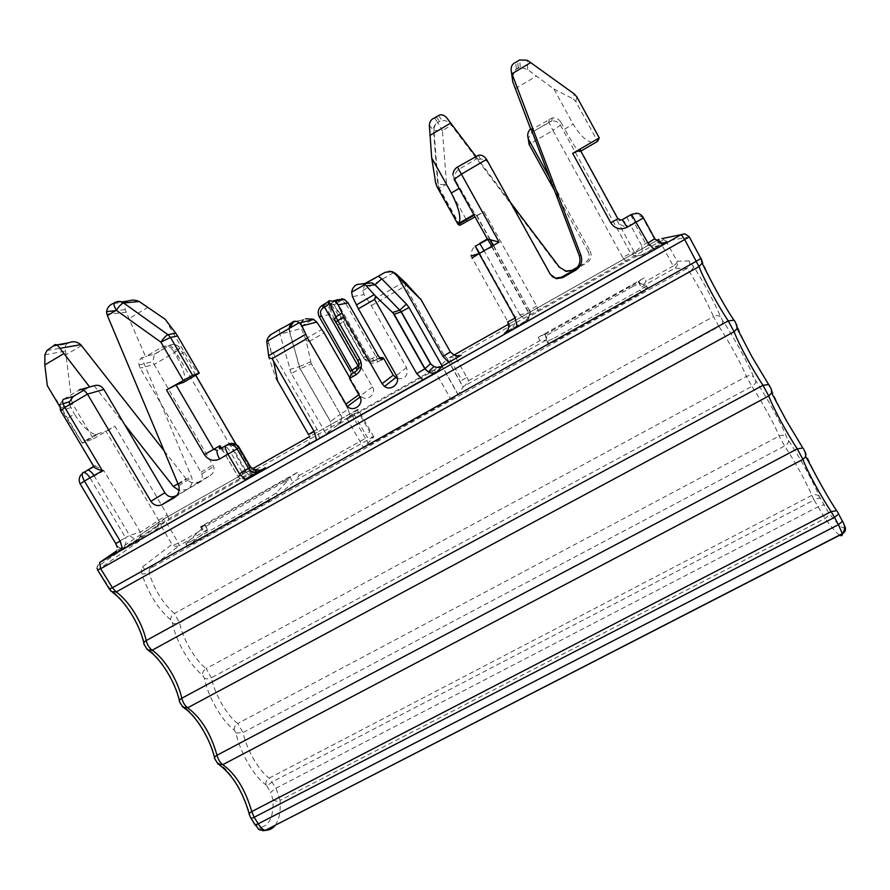 <?xml version="1.0" encoding="UTF-8"?>
<svg xmlns="http://www.w3.org/2000/svg" width="890" height="890" viewBox="0 0 890 890"><rect width="100%" height="100%" fill="white"/><g stroke="black" fill="none" stroke-linecap="round" stroke-linejoin="round"><path stroke-width="0.67" stroke-dasharray="4.45 3.34" d="M97.711 570.201L97.055 566.952L160.767 523.242L161.09 525.957C161.101 524.41 162.481 522.675 165.217 520.728L353.998 414.195L357.113 409.723L369.828 431.906L365.478 434.209L367.292 437.357L373.833 436.934L363.609 447.681L369.283 445.033L450.952 399.387L458.172 394.904L463.034 387.005L464.958 385.615L546.104 340.191L547.817 339.546L548.474 344.341L555.616 340.881L641.468 292.888L648.009 288.683L641.423 287.014L674.687 268.213L686.88 268.524C689.717 266.566 690.484 264.03 689.183 260.926L695.402 269.314C706.07 286.747 714.537 302.722 720.789 317.229L722.635 320.567C733.138 335.897 748.178 363.276 753.808 377.316L755.643 380.642C766.546 396.718 781.509 423.963 786.671 437.135L788.495 440.45C799.798 457.249 814.695 484.371 819.39 496.676L828.312 512.128C838.625 525.99 844.087 530.64 844.688 526.068L837.268 511.383C824.374 491.792 809.911 464.958 805.45 452.32L803.57 448.816C791.01 429.87 776.369 402.714 771.341 388.986L769.427 385.448C757.223 367.17 742.394 339.668 736.787 324.839L734.851 321.257C723.003 303.668 707.984 275.822 701.776 259.858L689.516 236.874L684.81 233.836L661.926 238.631L658.878 239.377L673.207 265.988C676.222 263.952 677.501 262.361 677.068 261.226C678.169 263.885 677.368 266.221 674.687 268.213L673.207 265.988L646.196 281.129L642.591 286.18M201.507 527.247L282.742 481.29L283.343 482.336L202.219 528.449L201.507 527.247L204.789 524.677L200.484 526.724L297.36 472.401L299.174 475.527L295.358 480.567L372.854 437.179M200.484 526.724L202.286 529.795L207.815 529.806L187.345 546.293L191.884 544.202L269.67 500.725L277.78 495.674L295.358 480.567M453.933 355.043L449.194 357.724L461.932 380.264L466.861 377.36L455.357 356.99L449.773 357.457L447.214 359.015L463.034 387.005M373.833 436.934L358.025 409.367L346.8 418.422L434.02 369.483L441.318 365.123L447.214 359.015M358.025 409.367L309.297 436.723M530.941 128.494L531.007 129.918L552.167 118.003C555.994 117.569 558.898 118.993 560.9 122.253L560.422 125.201L630.643 253.227L622.677 257.455L626.36 261.727L538.272 311.422L527.247 317.941L526.724 320.623L508.591 330.568C513.575 327.765 515.855 323.359 515.432 317.341L507.634 322.047M626.36 261.727L638.264 255.319L642.636 254.907L663.417 243.181M227.929 444.41L228.541 444.344C230.121 444.889 231.99 446.925 234.137 450.462L230.632 452.465L241.846 471.667L238.108 476.684L250.023 468.251L245.084 470.799L248.655 474.815L156.773 526.936L159.188 522.163L158.465 519.982L105.854 431.083L96.009 434.442C89.467 433.274 82.258 426.477 74.404 414.072L66.828 418.511L82.325 443.176L59.319 404.55L71.701 400.934L65.048 347.356L66.105 344.341L67.985 343.084M248.655 474.815L257.11 470.332L245.584 478.787L263.93 468.44M339.535 423.762L350.415 417.399L348.268 409.433L340.314 414.15L311.111 363.354L340.314 414.15C342.35 417.443 342.094 420.647 339.535 423.751L337.355 425.064C341.271 422.294 342.227 418.689 340.214 414.228L330.546 421.549L330.724 422.149C331.981 426.544 330.457 430.504 326.185 434.02L305.826 445.801M350.415 417.399L461.187 355.188M202.219 528.449L185.765 543.612L190.382 541.654L191.884 544.202M455.357 356.99L659.879 241.579C663.039 240.133 665.119 240 666.12 241.157L661.938 238.631M538.272 311.422L536.614 306.082L484.038 211.675L475.049 216.904M434.554 117.925L437.669 122.364C434.487 124.823 433.085 127.548 433.486 130.53L442.397 130.619L437.669 122.364L442.052 120.628C445.167 120.183 448.048 121.407 450.696 124.3L558.575 267.033L565.284 271.161M549.542 177.444L590.137 251.102L588.19 251.603C590.159 256.264 589.058 260.069 584.886 262.995L577.477 267.2M588.19 251.603L554.492 190.471M630.788 214.802L634.381 222.878L642.925 218.106L654.272 238.865C656.542 242.013 658.556 243.548 660.324 243.448L663.239 243.192M508.023 329.756C509.18 328.243 509.047 325.673 507.623 322.024M519.871 314.826L526.724 320.623C529.628 318.587 530.373 315.961 528.971 312.735L519.871 314.826L515.432 317.341L479.899 253.772L484.349 251.203L519.871 314.826M115.756 543.612L117.869 546.727L118.782 550.621L121.596 548.774M93.984 475.56L129.562 535.391C132.688 538.094 135.391 539.529 137.683 539.696L113.408 554.292C115.989 552.701 117.269 550.343 117.224 547.205L117.892 546.76L121.596 548.763C125.267 546.694 126.591 542.989 125.557 537.649L129.562 535.391L140.375 532.176L167.253 514.765L114.966 426.288L105.854 431.083M273.519 361.118L268.769 343.228L266.811 343.796M272.418 333.705L272.574 333.661C269.18 335.942 267.912 339.123 268.769 343.228M272.574 333.661L281.451 328.51M283.343 482.336L288.238 480.222L276.189 492.926L268.157 498.133L190.382 541.654M466.861 377.36L468.674 380.575L464.958 385.615M468.674 380.575L539.996 340.614L546.104 340.191M632.467 286.669L545.559 336.053L545.014 334.584L631.856 285.557L632.467 286.669L639.955 283.154L646.407 285.757L639.955 290.129L554.103 338.167L555.616 340.881M545.559 336.053L546.872 341.46L554.103 338.167M452.966 174.807L454.123 179.38L455.891 181.193L475.271 214.568L476.784 215.48L484.038 211.675M491.881 246.263L528.971 312.735L529.383 310.432L493.182 245.507M487.442 238.998L479.666 243.393M590.137 251.102C592.195 255.931 591.049 259.869 586.699 262.928L584.886 262.995M475.772 156.206L510.37 202.264M626.849 217.038L630.476 225.092L634.381 222.878L645.639 243.46C650.501 247.064 655.463 247.42 660.525 244.539L663.395 243.192M239.243 447.603L234.137 450.462L245.351 469.675C250.346 472.868 255.552 472.924 260.97 469.842L263.574 468.618M93.684 466.416L94.763 465.815L93.706 466.371M177.066 495.163L198.437 483.048C201.719 480.878 202.876 477.83 201.908 473.88L160.756 403.326L191.806 477.674C192.885 482.781 191.306 486.719 187.078 489.489L179.068 490.39M127.359 301.376L125.312 302.856L125.145 309.62L145.615 356.801L141.655 357.736L160.756 403.326L140.097 368.126L139.007 365.056C138.662 362.097 139.541 359.66 141.655 357.736M106.945 314.437L107.39 315.572M397.407 378.662C405.428 379.151 408.477 375.469 406.53 367.615L371.297 305.626L364.121 294.59L352.451 296.604M331.024 304.269L330.49 304.68C327.965 307.907 327.776 311.155 329.945 314.404L335.096 321.813L340.848 318.486L331.024 304.269L333.494 304.247L330.201 304.402M349.236 376.793L360.94 396.373C366.925 402.124 376.982 393.981 372.487 386.905L335.096 321.813M277.602 381.254L276.289 379.385L268.958 357.747M311.111 363.343L306.193 340.636L301.499 328.399L289.439 331.659L289.028 328.555M348.268 409.433L309.253 341.46L306.193 340.636M544.847 334.774L544.769 334.095L538.183 337.366L644.382 277.814L646.196 281.129M455.891 181.193C453.778 176.276 454.868 172.26 459.162 169.122L476.161 159.11L474.815 156.807M477.485 158.476L476.161 159.11M532.209 129.072L532.309 131.876L528.182 138.44M195.711 375.257L180.091 348.468L172.927 350.148C169.979 346.077 166.33 345.042 161.958 347.044L146.683 356.033L154.348 354.242L152.913 361.562L154.137 364.477L175.653 351.85C173.606 348.491 171.748 346.388 170.068 345.531L161.958 347.044M145.615 356.801L146.683 356.033M165.173 319.254L184.308 352.062C192.908 366.513 197.903 373.555 199.271 373.188M172.927 350.148L176.665 356.545C183.952 369.661 186.333 378.217 183.796 382.199M328.777 301.287L330.201 300.453L329.255 300.62M358.803 366.424L360.205 367.692C361.651 364.733 361.518 361.963 359.794 359.382L357.802 360.439M304.08 319.41L302.8 320.389L304.08 319.41L295.981 321.312M301.488 322.458L301.499 328.399M530.574 128.805L531.007 129.918M512.139 77.274L515.566 69.531L520.283 67.184L527.714 69.642L553.914 89L573.149 124.122C582.427 139.229 590.571 144.97 597.579 141.354L575.797 101.504L573.205 98.924L574.273 93.951M560.9 122.253L564.661 129.095L573.149 124.122M94.117 385.726L124.511 424.385M164.327 451.063L186.099 478.787C189.948 482.992 194.354 483.938 199.338 481.635L210.307 475.405C213.478 473.313 214.601 470.354 213.678 466.538L154.137 364.477L140.097 368.126M88.422 387.528L83.838 390.221M59.619 406.374L66.828 418.511M69.509 404.705L74.404 414.072M334.495 319.41L327.854 304.792L328.599 300.898M358.959 365.111C360.75 362.697 361.029 360.795 359.794 359.382L328.532 304.658L327.854 304.792M553.914 89L573.205 98.924M622.244 219.696L622.121 219.997C623.745 220.553 625.648 222.756 627.839 226.594L630.476 225.092L641.735 245.673L634.67 252.727L616.492 219.552L619.607 220.598L621.899 219.863M617.86 218.762L616.492 219.552C618.717 224.347 622.499 226.694 627.839 226.594M219.93 448.972L221.221 448.571C223.846 448.593 226.238 450.307 228.407 453.722L230.632 452.465C228.485 448.927 226.605 446.891 225.014 446.357L221.176 448.582M47.337 385.693L59.319 404.55M221.198 448.249C222.634 451.886 225.037 453.711 228.407 453.722M365.734 283.076L371.875 282.831M330.045 304.08L331.102 303.523L334.039 304.959L363.554 357.558L365.367 356.59L344.92 320.745L333.494 304.247M336.353 300.965L369.851 359.393C366.38 360.105 364.277 359.493 363.554 357.558L365.801 360.372L370.207 361.907L369.851 359.393L376.081 356.679L346.143 304.157L348.101 302.911M97.789 434.186L82.325 443.176L93.372 438.848L72.802 404.16L71.701 400.934M384.981 272.362L388.93 271.272M478.119 159.588L480.455 159.065C483.971 158.932 486.663 160.378 488.521 163.404L549.864 273.987L552.212 276.668M580.169 149.987L579.457 151.89C578.033 151.856 573.093 144.258 564.661 129.095M93.372 438.848L114.966 426.288M250.958 818.166L249.901 815.262C244.683 793.646 229.82 769.527 217.182 762.318L215.246 759.181C210.396 738.099 195.366 713.691 182.15 705.614L180.192 702.444C175.708 681.885 160.512 657.198 146.694 648.231L144.703 645.028C140.62 625.002 125.234 600.038 110.805 590.159L97.867 569.834L161.09 525.957L171.97 544.346C173.239 544.925 175.408 544.524 178.467 543.134L202.286 529.795M839.57 535.079C836.455 532.999 831.616 527.47 825.052 518.492L814.061 499.98L272.34 781.843L266.878 785.992L265.843 784.735C254.284 777.037 239.922 752.172 236.017 733.06L234.259 730.011C222.278 721.579 207.848 696.603 204.311 678.113L202.553 675.054C190.126 665.887 175.63 640.8 172.471 622.922L170.702 619.852C158.932 609.672 149.743 595.577 143.134 577.566L142.044 574.106C141.054 570.434 141.198 568.031 142.489 566.908L171.97 544.346C173.517 546.271 175.875 546.727 179.012 545.692L149.375 568.921L686.88 268.524L689.361 271.65C699.295 287.581 707.339 302.555 713.502 316.573C716.65 315.127 719.076 315.338 720.789 317.229M221.41 448.126L238.108 476.684L240.89 479.265L245.584 478.787C242.592 480.088 240.122 479.376 238.153 476.651L221.465 448.093M250.49 466.894L241.846 471.667C242.77 475.661 243.816 478.052 245.006 478.842L260.97 469.842L258.812 470.076M94.763 465.815L103.896 470.71L140.375 532.176L141.132 534.445L138.618 539.44L156.773 526.936M371.297 305.626L405.05 286.124L405.851 283.042M385.07 272.351L364.844 284.333L362.72 290.541L364.121 294.59M654.784 238.743L641.735 245.673L642.636 254.907L638.964 255.63L634.67 252.727L630.643 253.227L634.748 256.009L638.264 255.319M631.856 285.557L639.243 281.852L639.955 283.154M639.243 281.852L638.386 281.474L644.382 277.814M574.095 270.07L586.699 262.928M282.742 481.29L287.537 479.009L288.204 480.255M297.36 472.401L287.503 479.043M207.337 529.828L179.012 545.692L178.467 543.134L165.217 520.728L163.515 519.104L160.767 523.231L163.326 519.159L252.549 468.763M353.998 414.195L365.478 434.209M299.174 475.527L367.292 437.357M356.734 410.001L163.326 519.159L116.468 551.01M204.622 524.811L207.648 529.951M508.49 324.238L656.586 240.612M337.355 425.064L326.185 434.02L291.341 373.578L300.141 368.738L330.546 421.549M185.954 543.412L187.556 546.115M689.183 260.926L677.068 261.226L666.12 241.157L689.294 236.918M527.247 317.941C529.995 316.006 530.707 313.502 529.383 310.432L493.449 245.362M467.306 221.41L466.382 219.741M466.037 219.129L446.613 184.341L439.171 188.057L437.78 184.575L446.613 184.341L442.397 130.619L451.419 125.245M622.677 257.455L552.913 130.418L529.094 144.403M643.403 217.894L635.727 213.611L636.461 213.222C639.676 213.489 642.091 214.991 643.715 217.761L655.14 238.665C656.664 241.279 658.934 242.77 661.96 243.159L660.324 243.437L660.525 244.539L642.769 254.551L637.04 255.953M103.896 470.71L90.257 478.286L125.557 537.649L116.023 543.301L117.224 547.205M279.338 329.734L279.95 334.162L289.439 331.659L300.141 368.738L311.266 363.865M291.341 373.578L279.95 334.162M319.432 437.824L317.129 429.392L270.015 347.723M209.428 522.397L210.04 523.431M268.157 498.133L269.67 500.725M276.189 492.926L277.78 495.674M639.955 290.129L641.468 292.888M646.407 285.757L648.009 288.683M546.872 341.46L548.474 344.341M489.889 239.599L476.473 215.536M549.163 119.093L548.93 122.097L551.867 121.029C555.594 120.606 558.453 121.997 560.422 125.201L552.913 130.418L548.952 122.286L531.386 132.621M558.575 267.033L559.376 267.122M446.535 117.547L450.696 124.3M429.347 125.178L433.486 130.53L437.78 184.575L435.644 182.851M459.663 225.315L438.826 188.057L436.89 186.544M536.614 306.082L529.617 310.232C530.974 312.39 530.841 314.548 529.239 316.718M87.098 470.154L93.995 466.16L60.464 410.379M174.863 497.332L199.338 481.635M178.3 484.293L191.339 476.328M126.38 312.201L109.837 314.103M121.607 301.888L114.699 302.5L112.986 303.534M406.53 367.615L396.384 375.591M329.945 314.404L319.299 316.907M372.487 386.905L359.771 396.328M349.548 378.473L352.44 376.715L353.464 372.854M350.438 371.308L352.44 376.715M281.685 328.31L292.187 322.202M303.668 319.655L293.511 322.035M277.19 378.995L276.289 379.385M317.129 429.392L313.981 431.205M289.628 369.472L299.029 366.791L330.724 422.149M310.821 361.752L299.285 366.691L289.706 331.581L289.45 328.31M538.183 337.366L539.996 340.614M275.266 825.23C279.149 819.823 280.751 811.535 280.094 800.366L825.052 518.492C827.989 516.701 829.068 514.576 828.312 512.128M788.495 440.45C788.863 442.363 787.572 444.199 784.624 445.968L243.003 732.581C246.519 749.402 259.112 771.23 269.247 778.094L276.011 788.206L817.854 506.877C820.936 505.364 822.972 504.786 823.951 505.153M755.643 380.642C756.077 382.678 754.831 384.602 751.894 386.405C761.428 400.6 774.545 424.463 779.184 436.055L784.624 445.968C794.514 460.798 807.575 484.549 811.802 495.385L814.061 499.98C817.131 498.456 819.167 497.866 820.146 498.211M265.843 784.735C265.554 781.932 266.689 779.718 269.247 778.094L811.802 495.385C814.973 494.05 817.498 494.473 819.39 496.676M236.017 733.06L243.003 732.581L237.741 723.47L779.184 436.055C782.343 434.676 784.847 435.032 786.671 437.135M234.259 730.011C234.026 727.286 235.183 725.105 237.741 723.47C227.228 715.961 214.579 694.044 211.386 677.768L751.894 386.405L746.421 376.448C749.569 375.035 752.039 375.324 753.808 377.316M722.635 320.567C723.136 322.725 721.923 324.728 718.998 326.574C728.187 340.114 741.37 364.099 746.421 376.448L206.113 668.613L211.386 677.768C208.616 679.059 206.258 679.17 204.311 678.113M172.471 622.922C174.484 624.09 176.876 624.012 179.647 622.722L718.998 326.574L713.502 316.573L174.34 613.522L179.647 622.722C182.506 638.442 195.21 660.458 206.113 668.613C203.554 670.259 202.364 672.406 202.553 675.054M693.355 266.088C693.644 267.946 692.309 269.804 689.361 271.65L149.142 573.238C154.693 590.103 163.081 603.531 174.34 613.522C171.781 615.19 170.569 617.304 170.702 619.852M459.151 188.402L459.718 188.068M492.281 246.931L484.082 250.746M457.427 167.053L459.162 169.122M436.367 116.835L439.426 121.307M580.336 149.542L618.172 218.584L620.541 220.086L619.607 220.598L622.121 219.997L630.754 215.113L635.727 213.611L631.221 214.568M471.856 258.1L479.643 253.305M148.274 307.161L129.517 318.342M184.308 352.062L176.665 356.545M125.69 302.377L113.909 303.445M257.11 470.332C254.24 471.589 251.859 470.899 249.979 468.285L235.917 444.188M80.067 483.704L89.99 477.863M322.291 305.303L330.479 303.746L336.932 299.763L328.521 301.499M378.083 355.533L376.081 356.679L377.66 358.848L374.145 360.839L372.565 358.692M380.186 358.77L377.66 358.848L374.267 360.862L379.774 357.68L377.772 358.859L380.575 358.948M355.366 371.775L354.698 372.198M357.079 370.173L360.205 367.692M301.009 326.352L312.257 319.822M515.31 88.644L536.158 76.228M552.167 118.003L551.867 121.029L532.309 131.876M178.044 483.693L186.099 478.787M63.557 399.254L79.143 390.065M154.348 354.242L169.334 345.42C173.639 343.462 177.221 344.474 180.091 348.468L175.653 351.85L245.084 470.799M363.376 283.61L357.424 284.255M336.932 299.763L338.723 302.088C341.727 300.731 344.196 301.421 346.143 304.157M328.81 301.354L330.201 300.453M334.039 304.959L338.723 302.088M370.207 361.907L374.267 360.862L370.162 361.907L365.801 360.361L367.804 359.249L365.367 356.59L363.432 357.713L343.017 321.957L344.92 320.745M527.714 69.642L527.236 60.275M224.391 446.424L231.389 443.387M44.889 354.832L65.471 351.072M365.812 283.543L356.979 284.511M335.752 300.453L331.102 303.523L330.835 304.024L332.715 304.391M376.303 359.66C373.411 361.151 370.585 361.017 367.804 359.249C370.574 361.006 373.433 361.14 376.414 359.671L376.303 359.66M575.797 101.504L576.876 96.91M198.437 483.048L210.307 475.405M61.221 407.642L72.802 404.16M334.451 305.337L332.738 304.402M201.14 472.145L212.933 464.869M488.521 163.404L486.563 159.366M579.457 151.89L580.792 151.122M97.088 568.41L97.055 566.952L99.613 562.48M404.449 281.696L369.139 302.122M262.772 830.782L254.729 823.662L254.996 824.696M272.996 799.687C274.943 801.323 277.302 801.545 280.094 800.366L276.011 788.206L270.56 792.367L272.996 799.687C273.764 817.12 269.169 826.421 259.213 827.589M54.101 345.398L56.86 344.931M52.465 346.377L66.394 344.03M516.389 68.752L515.699 62.378M518.247 67.651L517.624 61.221M142.489 566.908C144.325 569.433 146.628 570.101 149.375 568.921L149.142 573.238L142.044 574.106M266.878 785.992L270.56 792.367M250.702 817.154L254.729 823.662M450.34 351.884L444.121 355.243L405.05 286.124M343.462 318.42L340.848 318.486L343.017 321.957L337.277 325.273M362.72 290.541L394.048 272.351M363.432 357.713C367.214 363.053 372.065 364.422 377.972 361.796L376.414 359.671L380.397 357.402M70.599 407.653L60.976 410.601L59.864 404.627L62.99 399.621M81.491 345.565L66.183 354.676M249.222 813.838L249.901 815.262M217.182 762.318L218.195 764.265L219.741 765.144M214.512 757.557L215.246 759.181M182.15 705.614L184.508 708.295M179.391 700.586L180.192 702.444M146.694 648.231L148.864 650.757M143.846 642.914L144.703 645.028M110.805 590.159L112.796 592.54M377.972 361.796L383.746 358.514M551.433 330.646L552.045 331.748M305.57 338.879L321.902 329.434M309.253 341.46L324.094 332.893M474.114 215.235L475.271 214.568M658.9 239.31L449.773 357.457M544.769 334.095L547.817 339.546M638.241 281.685L641.29 287.225M289.84 477.029L292.877 482.247M444.121 355.243L449.984 361.229M168.989 519.749L167.253 514.765M458.328 394.737L441.496 364.978M434.02 369.483L450.952 399.387M369.283 445.033L352.362 415.563M346.8 418.422L363.609 447.681M204.789 524.677L207.815 529.806M491.58 246.43L528.649 312.88C530.685 315.327 527.258 320.678 526.457 320.489L508.579 330.568C509.614 329.189 510.014 327.409 509.759 325.217L472.201 257.978C470.643 254.262 471.144 250.802 473.68 247.631L475.249 246.241M158.465 525.912L159.188 522.163L141.132 534.445C140.831 537.137 139.686 538.895 137.694 539.696L121.596 548.763M185.754 543.601L187.345 546.293M646.262 286.057L647.853 288.95M459.974 225.259L439.171 188.057L438.236 184.675L433.953 130.73C433.786 127.226 435.043 124.466 437.735 122.464L440.116 121.04M490.301 239.71L476.784 215.48M178.779 485.695L191.806 477.674M360.94 396.361L360.105 396.984M256.12 470.81L250.023 468.251L236.017 444.243M195.767 375.224L179.179 347.033C176.387 344.219 173.216 343.685 169.679 345.42L153.814 354.754M335.853 300.475L341.627 298.717M201.908 473.88L213.678 466.538M93.65 466.716L95.619 465.659M364.856 284.333L386.516 271.75M46.903 350.538L65.048 347.356M520.283 67.184L519.649 59.964M96.009 434.442L81.88 442.664M63.056 403.693L59.864 404.627M68.819 342.728L66.105 344.352M515.566 69.531L519.17 67.373M82.358 473.291L80.857 474.882M545.014 334.584L545.703 335.83M128.561 300.92L125.323 302.856M125.145 309.62L115.6 310.655M139.007 365.056L152.902 361.562M438.614 115.433L442.052 120.628M480.455 159.065L478.408 155.283M473.769 214.624L474.826 214.012M287.537 479.009L288.238 480.233M638.386 281.474L641.423 287.014M457.749 355.967L460.241 355.677M308.574 434.62C310.688 437.991 310.465 441.307 307.896 444.555M447.359 358.893L463.167 386.861M441.318 365.123L458.172 394.904"/><path stroke-width="1.33" d="M470.999 255.964L479.109 253.617L515.132 318.064L517.357 326.919L654.406 249.667L667.378 242.013L663.239 243.192M517.357 326.919L504.252 333.961L508.023 329.756M102.372 470.732L64.803 407.464L60.631 410.691L93.706 466.371C94.051 467.74 96.943 469.197 102.372 470.732L84.428 481.067L120.228 541.187L122.642 549.419L245.629 480.088L265.387 467.617C261.137 471.266 256.175 471.055 250.535 467.005L248.499 468.44C251.503 472.623 255.308 473.714 259.891 471.711M122.642 549.419L113.408 554.292M430.426 363.71L425.042 368.694L428.346 371.987C431.172 373.455 433.986 373.455 436.79 371.987L442.23 366.202L409.022 307.506L401.067 311.878L399.766 310.154L392.557 312.535L394.17 314.27L401.067 311.878L430.426 363.71L433.92 366.513C436.434 367.704 439.204 367.603 442.23 366.202L461.187 355.188M436.79 371.987L316.529 440.127L314.203 431.583L272.118 358.681L307.595 338.156L347.345 406.496C353.808 412.726 364.6 403.915 359.771 396.328L349.548 378.473L350.994 374.312L355.366 371.775M305.826 445.801L316.529 440.127M661.926 238.631L681.262 234.626L684.922 239.966L698.984 266.622L702.121 263.151L701.776 259.858M475.049 216.904L459.974 225.259L458.139 224.536L436.89 186.544L435.644 182.851L431.683 157.864L451.308 192.996C458.584 207.081 461.209 217.127 459.162 223.123L458.139 224.536L474.114 215.235M565.284 271.161L574.095 270.07C579.323 266.555 581.07 261.793 579.312 255.786L580.981 255.43L511.973 73.781L530.674 62.612L574.273 93.951L576.876 96.91L599.259 137.894L597.579 141.354L580.792 151.122M577.477 267.2L572.748 269.881M554.492 190.471L529.094 144.403L528.182 138.44M504.697 333.038L505.609 332.526L504.697 333.038M250.49 466.894L239.265 447.637L219.63 458.995C213.511 461.676 208.427 460.219 204.377 454.612L166.486 389.931L192.585 375.335L170.468 337.432L167.976 334.684C166.208 335.385 163.838 337.877 160.868 342.138L170.468 337.432L177.611 336.02L175.764 333.216L167.976 334.684L123.632 302.978C121.685 303.546 119.238 305.971 116.278 310.254C113.798 305.693 113.264 303.112 114.699 302.5C118.292 300.931 121.263 301.087 123.632 302.978L139.24 301.532L165.173 319.254L175.764 333.216M183.14 380.241L160.868 342.138L116.278 310.254L107.39 315.572L178.779 485.695C179.913 490.991 178.289 495.074 173.906 497.944L174.863 497.332M63.535 353.786L44.812 364.933L44.889 354.832L46.903 350.538L54.101 345.398C55.458 343.64 57.416 344.619 59.964 348.324L89.623 386.95L94.117 385.726C98.134 384.58 101.382 385.815 103.874 389.42L164.861 492.76L150.877 501.315C153.926 505.464 157.697 506.555 162.18 504.586L173.906 497.944M150.877 501.315L87.476 394.125C84.049 389.609 81.268 388.251 79.143 390.065L89.623 386.95M349.548 378.473L355.722 374.946C361.385 370.93 362.764 365.69 359.883 359.237L337.844 320.667L344.052 317.085L382.066 383.69L384.58 386.438C391.311 391.611 400.945 382.789 396.384 375.591L358.358 308.808L374.601 299.418L375.524 296.092L364.989 284.422L363.676 283.732L356.979 284.511C353.998 285.968 352.218 288.527 351.65 292.176L352.451 296.604L358.358 308.808M484.082 250.746L479.666 243.393L487.442 238.998L491.881 246.263M549.542 177.444L528.771 139.763C526.836 135.536 527.559 131.776 530.941 128.494L579.312 255.786M510.37 202.264L559.376 267.122L566.351 271.406L574.095 270.07L561.534 277.202L562.48 277.691L575.552 270.282C580.981 266.622 582.794 261.671 580.981 255.43M431.683 157.864L429.347 125.178C429.67 121.485 431.405 119.071 434.554 117.925L438.614 115.422C441.284 114.187 443.921 114.899 446.535 117.547L475.772 156.206M164.861 492.76C167.776 496.765 171.403 497.81 175.764 495.908L177.066 495.163M113.909 303.445L112.986 303.534C109.37 305.103 107.234 307.807 106.555 311.645L106.945 314.437L109.837 314.103M166.486 389.931L175.998 384.992L183.796 382.199M379.774 357.68L382.822 357.602L383.746 358.514L393.224 375.157L397.407 378.662M342.06 313.236L338.222 304.87L334.874 301.232L328.599 300.898L335.864 316.818L342.06 313.236L344.052 317.085M305.582 318.765L313.358 319.187L316.707 322.08L324.094 332.893L349.236 376.793M295.981 321.312L292.187 322.202C294.078 320.823 296.437 320.956 299.262 322.614L301.944 325.918L307.595 338.156M281.451 328.51L293.511 322.035L289.45 328.31M281.685 328.31L272.418 333.705C269.303 335.241 267.412 337.833 266.755 341.504L268.958 357.747L272.118 358.681M277.602 381.254L273.519 361.118M487.342 238.954L499.09 242.102L457.449 167.042L478.408 155.283C481.523 154.66 484.238 156.028 486.563 159.366L461.287 174.24L454.123 179.38L487.342 238.954M177.611 336.02L199.271 373.188L192.585 375.335M392.557 312.535L375.524 296.092M302.8 320.389L301.488 322.458M512.139 77.274L512.751 81.724L530.574 128.805M530.674 62.612L527.236 60.275L519.649 59.953L515.699 62.378C511.783 63.891 510.382 67.295 511.505 72.591L511.973 73.781M124.511 424.385L173.372 486.541L178.044 483.693M56.86 344.931L68.819 342.728C73.125 340.97 77.107 341.615 80.767 344.686L164.327 451.063M83.838 390.221L73.136 396.528L69.509 401.813L69.509 404.705M44.812 364.933L47.337 385.693L59.619 406.374M221.198 448.249L220.053 445.679C219.096 447.626 219.051 448.716 219.93 448.972L227.929 444.41L219.93 448.972M328.81 301.354L328.143 304.881L328.777 301.287M353.464 372.854L321.268 315.661L319.332 316.951L350.438 371.308L358.147 366.024L358.803 366.424M328.143 304.881L324.505 307.15L358.147 366.024L358.959 365.111M179.068 490.39L173.372 486.541M381.754 278.859L374.946 284.811L399.766 310.154L406.43 304.069L381.754 278.859L378.372 276.2L365.734 283.076M378.372 276.2L384.981 272.362L391.355 271.606L394.86 273.731L420.125 298.818L405.851 283.042L395.861 273.664L394.86 273.731M388.93 271.272L392.112 271.572L395.861 273.664M552.212 276.668L555.582 278.158L561.534 277.202M486.563 159.366L550.354 274.343L556.306 278.692L562.48 277.691M599.259 137.894L572.682 153.369L580.169 149.987M398.019 276.957L442.931 356.389L450.396 351.973L420.514 298.706M330.045 304.08L329.589 304.847L330.335 304.703M121.607 301.888L128.561 300.92C132.02 299.685 135.58 299.897 139.24 301.532M252.549 468.763L309.297 436.723M689.294 236.918L100.681 568.721L99.613 562.48L116.468 551.01M99.613 562.48L681.262 234.626L684.81 233.836L689.105 236.562L700.819 258.367L696.381 261.237L112.429 587.734L116.167 591.972L698.984 266.622C704.502 280.639 717.841 305.37 728.265 320.923L734.083 331.714L737.109 328.466L736.787 324.839M453.933 355.043L508.49 324.238M656.586 240.612L658.9 239.31M466.382 219.741L466.037 219.129M654.784 238.743L647.965 243.003L631.488 214.423L622.244 219.696L620.541 220.086L618.172 218.584L610.774 222.8L572.682 153.369M643.403 217.894L654.884 238.921L661.96 243.159L667.378 242.013M507.634 322.047C509.748 326.93 508.613 330.902 504.252 333.961M245.629 480.088L239.421 473.836L227.974 454.245C225.493 449.706 224.736 446.858 225.726 445.69L227.718 444.889C231.689 444.143 234.815 445.501 237.118 448.949L248.499 468.44L239.421 473.836M73.136 396.528L63.557 399.254C61.944 400.222 62.356 402.959 64.803 407.464L87.476 394.125L103.874 389.42M374.601 299.418L416.754 373.644L425.042 368.694L394.17 314.27M416.754 373.644L423.061 380.075M493.182 245.507L489.889 239.599M528.771 139.763L529.094 144.403M227.929 444.41C231.511 442.664 234.838 443.164 237.908 445.912L250.557 466.994C252.282 469.063 255.041 470.087 258.812 470.076M175.764 495.908L162.18 504.586M221.465 448.093L220.053 445.679L213.644 449.328L175.998 384.992M356.356 304.959L374.212 294.623M393.224 375.157L382.066 383.69M383.746 358.514L381.465 359.894L378.083 355.533L348.079 302.878L338.222 304.87M335.864 316.818L337.844 320.667L335.819 321.969L334.495 319.41L335.864 316.818M355.722 374.946L354.698 372.198C358.926 369.183 359.961 365.267 357.802 360.439L335.819 321.969M357.802 360.439L359.883 359.237M354.698 372.198L350.994 374.312M358.848 394.704L345.587 404.349M316.707 322.08L301.944 325.918M313.981 431.205L308.418 434.587L314.203 431.583M700.919 258.055L702.121 263.151C707.85 274.877 722.647 303.668 733.95 320.2L728.265 320.923L146.171 640.566C142.534 622.878 128.872 600.683 116.167 591.972L111.372 591.55L109.437 589.169M734.851 321.257L733.95 320.2C735.363 321.512 736.419 324.26 737.109 328.466L751.983 356.801L768.626 384.524L762.986 385.314C752.25 369.139 739.078 344.73 734.083 331.714L152.134 650.234C149.286 647.998 147.306 644.783 146.171 640.566C143.88 641.979 143.234 643.337 144.224 644.638L147.384 649.789L152.134 650.234C164.305 658.144 177.811 680.071 181.794 698.25L762.986 385.314L768.726 395.961L771.608 392.98L771.341 388.986M769.427 385.448L768.626 384.524C769.928 386.972 772.031 389.064 771.608 392.98L786.582 420.981L802.858 448.004L797.262 448.872C786.226 432.106 773.21 407.998 768.726 395.961L187.679 707.795C184.953 705.737 182.984 702.555 181.794 698.25C179.48 699.629 178.801 700.919 179.747 702.121L182.984 707.35L187.679 707.795C201.107 717.841 210.874 733.66 216.982 755.243L797.262 448.872L802.936 459.385L805.65 456.704L805.45 452.32M803.57 448.816L805.383 452.91L805.65 456.704C806.329 456.425 822.816 490.312 836.644 510.671L831.104 511.628C819.757 494.284 806.907 470.465 802.936 459.385L222.8 764.677C220.175 762.774 218.239 759.637 216.982 755.243C214.657 756.6 213.945 757.813 214.846 758.903L218.195 764.265L222.8 764.677C235.694 773.922 245.34 789.552 251.759 811.569L831.104 511.628L834.509 517.368L838.547 514.031L838.402 513.296M837.268 511.383L842.463 521.317L838.436 524.666L842.43 533.822C845.467 531.853 846.223 529.272 844.688 526.068M839.57 535.079C841.417 536.247 842.374 535.825 842.43 533.822L265.331 830.348C263.14 829.992 260.77 827.811 258.222 823.806L254.184 817.265C251.814 818.411 250.613 818.511 250.58 817.554L249.523 815.018C248.677 814.039 249.422 812.893 251.759 811.569L254.184 817.265L834.509 517.368L838.436 524.666L258.222 823.806C255.853 824.952 254.651 825.041 254.607 824.073L250.958 818.166M842.318 520.561L842.463 521.317C845.322 525.701 845.3 529.795 842.418 533.611L265.331 830.348C255.886 830.081 259.991 829.413 254.996 824.696M429.892 135.458L450.718 123.054M451.308 192.996L459.151 188.402M452.966 174.807C453.132 171.447 454.612 168.855 457.427 167.053M631.221 214.568L636.461 213.222C639.632 213.433 641.957 215.013 643.426 217.95L627.15 227.273L622.244 219.696M235.917 444.188L195.711 375.257M409.022 307.506L406.43 304.069M431.272 364.7L401.301 311.778L375.079 284.778L371.875 282.831L374.946 284.811L366.613 285.846M351.65 292.176L364.989 284.422M348.101 302.911L344.486 299.496L336.932 299.763M382.822 357.602L380.575 358.948L381.465 359.894M266.755 341.504L299.262 322.614M312.257 319.822L313.358 319.187M97.088 568.41L97.622 570.056L100.681 568.721L112.429 587.734L109.325 588.991L97.711 570.201M262.772 830.782L265.687 830.359C269.648 830.148 272.841 828.445 275.266 825.23M512.751 81.724L511.505 72.591M630.788 214.802L621.899 219.863M59.964 348.324L80.767 344.686M199.271 373.188L182.995 382.656M204.377 454.612L213.644 449.328L217.438 450.418C216.415 451.597 217.149 454.456 219.63 458.995M365.034 283.432L363.376 283.61M323.504 304.603L322.336 305.281L323.281 307.862C320.511 309.876 319.844 312.468 321.268 315.661M328.521 301.499L323.548 304.569L324.505 307.15L323.281 307.862M356.1 368.071L357.079 370.173M574.095 270.07L575.552 270.282M499.09 242.102L479.109 253.617L475.193 245.974L479.643 253.305M627.15 227.273C620.363 230.299 614.912 228.808 610.774 222.8M93.684 466.416L87.776 470.031C89.69 470.332 91.759 472.178 93.984 475.56M120.228 541.187L115.7 543.523L80.111 483.804L84.428 481.067C82.002 476.584 81.546 473.725 83.07 472.468L83.76 472.345C85.685 472.646 87.765 474.481 89.99 477.863M457.749 355.967L454.078 355.121L450.34 351.884M330.201 304.402L329.589 304.847M63.557 399.254L62.99 399.621M479.109 253.617L471.856 258.1M322.291 305.303C318.186 308.307 317.196 312.179 319.299 316.907M515.132 318.064L507.623 322.024M268.602 355.755L305.637 334.317M442.931 356.389L448.872 362.453M654.406 249.667L647.965 243.003M433.92 366.513L428.346 371.987L424.808 368.872L393.18 313.113M565.295 271.161L566.351 271.406M493.449 245.362L490.301 239.71M395.56 377.705L384.58 386.438M360.105 396.984L347.345 406.496M308.574 434.62L277.491 380.831M289.028 328.555C290.229 324.494 291.152 322.614 291.798 322.925M341.627 298.717L344.486 299.496L334.874 301.232M313.825 319.443L299.652 322.903M239.265 447.637L238.042 445.834L231.389 443.387M236.017 444.243L195.767 375.224M371.875 282.831L363.676 283.732M487.764 239.432L475.249 246.241M221.41 448.126L220.197 446.057L220.676 448.538M392.112 271.572L391.355 271.606M555.582 278.158L556.306 278.692M617.86 218.762L579.935 149.553M82.358 473.291L93.65 466.716M69.509 401.802L63.056 403.693M249.222 813.838C242.725 791.622 232.891 775.39 219.741 765.144M214.512 757.557C209.884 738.188 195.722 715.493 184.508 708.295M179.391 700.586C174.996 681.651 160.801 658.867 148.864 650.757M143.846 642.914C139.697 624.435 125.434 601.54 112.796 592.54M80.857 474.882C78.943 477.73 78.676 480.678 80.067 483.704M115.6 310.655L106.544 311.645M59.864 404.627L60.464 410.379M491.58 246.43L490.724 244.294M459.162 223.123L473.769 214.624M115.756 543.612L117.224 547.205"/></g></svg>
